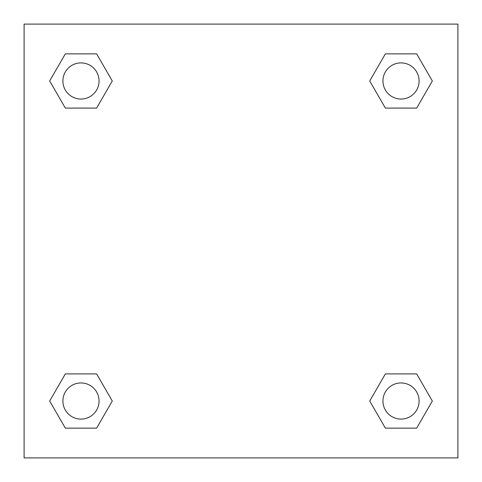 <?xml version="1.0" encoding="UTF-8"?>
<svg xmlns="http://www.w3.org/2000/svg" width="482" height="482" viewBox="0 0 482 482"><rect width="100%" height="100%" fill="white"/><g stroke="black" fill="none" stroke-linecap="round" stroke-linejoin="round"><path stroke-width="0.72" d="M416.677 108.089L385.371 108.089L416.677 108.089L432.33 80.976L416.677 108.089L385.371 108.089L369.718 80.976L385.371 53.864L369.718 80.976M65.323 53.864L96.629 53.864L65.323 53.864L96.629 53.864L112.282 80.976L96.629 108.089L65.323 108.089L96.629 108.089L65.323 108.089L49.67 80.976L65.323 53.864L49.67 80.976M65.323 373.912L96.629 373.912L65.323 373.912L49.67 401.024L65.323 373.912L96.629 373.912L112.282 401.024L96.629 428.137L65.323 428.137L96.629 428.137L65.323 428.137L49.67 401.024M396.879 373.912L385.371 373.912L396.879 373.912L385.371 373.912L369.718 401.024L385.371 373.912L416.677 373.912L385.371 373.912L416.677 373.912L432.33 401.024L416.677 428.137L385.371 428.137L416.677 428.137L385.371 428.137L369.718 401.024M457.9 24.1L24.1 24.1L24.1 457.9L457.9 457.9L457.9 24.1M385.371 53.864L416.677 53.864L385.371 53.864L416.677 53.864L432.33 80.976M419.099 401.024A18.075 18.075 0 0 0 391.987 385.371A18.075 18.075 0 0 0 391.987 416.677A18.075 18.075 0 0 0 419.099 401.024M99.051 401.024A18.075 18.075 0 0 0 71.939 385.371A18.075 18.075 0 0 0 71.939 416.677A18.075 18.075 0 0 0 99.051 401.024M419.099 80.976A18.075 18.075 0 0 0 391.987 65.323A18.075 18.075 0 0 0 391.987 96.629A18.075 18.075 0 0 0 419.099 80.976M99.051 80.976A18.075 18.075 0 0 0 71.939 65.323A18.075 18.075 0 0 0 71.939 96.629A18.075 18.075 0 0 0 99.051 80.976M85.121 373.912L96.629 373.912M396.879 108.089L385.371 108.089M96.629 108.089L85.121 108.089"/></g></svg>
